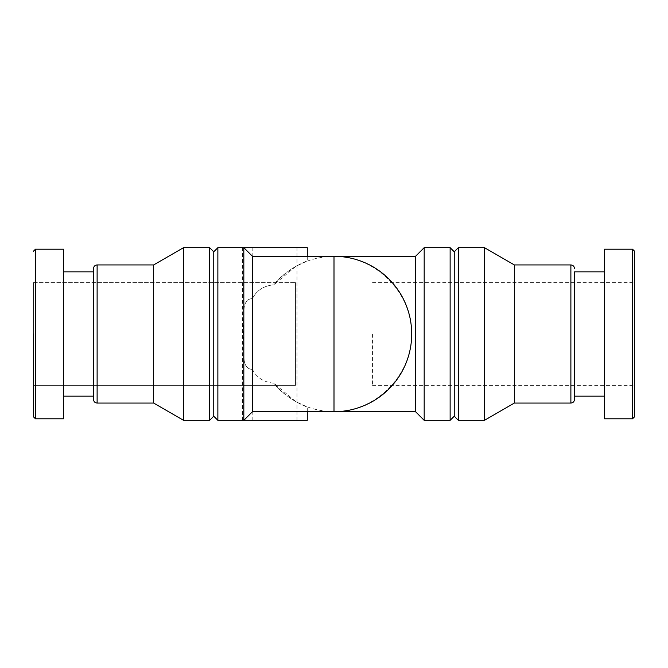 <?xml version="1.0" encoding="UTF-8"?>
<svg xmlns="http://www.w3.org/2000/svg" width="668" height="668" viewBox="0 0 668 668"><rect width="100%" height="100%" fill="white"/><g stroke="black" fill="none" stroke-linecap="round" stroke-linejoin="round"><path stroke-width="0.5" stroke-dasharray="3.34 2.5" d="M273.863 383.19C263.751 382.238 256.621 377.629 252.454 369.371L252.454 411.697L252.454 369.371C256.629 377.645 263.768 382.255 273.863 383.19C285.82 399.03 307.706 407.505 307.28 406.954C307.864 407.572 285.812 399.038 273.863 383.19C289.661 401.652 309.71 411.154 334 411.697C375.575 412.006 412.006 375.575 411.697 334C412.006 292.425 375.575 255.994 334 256.303C375.533 255.435 412.565 292.467 411.697 334C412.565 375.533 375.533 412.565 334 411.697C309.71 411.154 289.661 401.652 273.863 383.19L295.807 401.66L307.28 406.954L307.28 411.697M252.454 256.303L334 256.303C309.71 256.846 289.661 266.348 273.863 284.81C285.804 268.979 307.773 260.462 307.28 261.046C307.831 260.436 285.787 268.987 273.863 284.81C289.661 266.348 309.71 256.846 334 256.303A77.697 77.697 0 0 1 411.697 334A77.697 77.697 0 0 1 334 411.697A77.697 77.697 0 0 0 411.697 334A77.697 77.697 0 0 0 334 256.303L334 411.697L252.454 411.697L252.454 256.303L252.454 298.629L252.454 256.303L243.82 247.678L243.82 311.956L243.82 247.678L242.534 247.678L307.28 247.678M307.28 256.303L307.28 261.046L295.815 266.34L273.863 284.81C263.768 285.754 256.629 290.363 252.454 298.629C256.629 290.355 263.76 285.754 273.863 284.81M252.454 411.697L243.82 420.322L243.82 311.956C243.987 303.147 246.859 298.705 252.454 298.629C246.876 298.688 243.995 303.13 243.82 311.956L243.127 334L243.82 356.044L243.82 420.322L243.82 247.678L217.868 247.678L217.868 420.322L217.868 247.678L217.868 420.322L307.28 420.322M252.454 369.371C246.876 369.312 243.995 364.87 243.82 356.044C243.987 364.853 246.859 369.295 252.454 369.371M415.546 411.697L415.546 256.303M424.18 420.322L424.18 247.678M450.132 420.322L450.132 247.678M454.24 416.214L454.24 251.786M458.348 420.322L458.348 247.678M484.459 420.322L484.459 247.678M514.36 403.063L514.36 264.937M574.48 396.157L574.48 271.843M604.54 334L604.54 396.157L604.54 334M604.54 418.786L604.54 249.214M634.6 416.732L634.6 251.268M634.6 334L634.6 385.386L634.6 334M33.4 385.386L295.465 385.386L295.465 282.614L295.465 385.386L295.465 282.614L295.465 385.386L33.4 385.386L33.4 282.614L33.4 416.732M63.46 418.786L63.46 249.214L63.46 418.786L63.46 249.214L35.454 249.214L35.454 418.786L35.454 249.214L35.454 418.786L63.46 418.786M63.46 396.157L93.52 396.157L93.52 271.843L93.52 396.157L93.52 271.843L93.52 396.157L93.52 271.843L63.46 271.843L63.46 396.157L63.46 271.843M97.119 403.063C94.956 402.871 93.754 401.668 93.52 399.464L93.52 268.536C93.754 266.332 94.956 265.129 97.119 264.937L97.119 403.063L97.119 264.937L97.119 403.063L153.64 403.063L153.64 264.937L153.64 403.063L153.64 264.937L183.541 247.678L183.541 420.322L183.541 247.678L209.652 247.678L209.652 420.322L209.652 247.678L209.652 420.322L183.541 420.322L183.541 247.678M209.652 420.322L213.76 416.214L213.76 251.786L213.76 416.214L213.76 251.786L209.652 247.678M274.907 420.322L252.813 420.322L274.907 420.322M274.907 247.678L252.813 247.678L274.907 247.678M372.535 334L372.535 385.386L372.535 334M570.881 403.063L570.881 264.937M632.546 418.786L632.546 249.214M97.119 264.937L153.64 264.937M153.64 403.063L183.541 420.322M213.76 416.214L217.868 420.322M213.76 251.786L217.868 247.678M242.534 420.322L242.534 247.678M297.001 420.322L297.001 247.678M252.813 420.322L252.813 247.678M372.535 385.386L634.6 385.386M372.535 282.614L634.6 282.614M33.4 282.614L295.465 282.614L33.4 282.614"/><path stroke-width="1" d="M307.28 256.303L307.28 247.678L243.82 247.678L243.82 420.322L307.28 420.322L307.28 411.697M63.46 271.843L93.52 271.843L93.52 268.536L93.52 399.464C93.754 401.668 94.956 402.871 97.119 403.063L97.119 264.937L153.64 264.937L183.541 247.678L209.652 247.678L209.652 420.322L213.76 416.214L213.76 251.786L217.868 247.678L217.868 420.322L243.82 420.322L252.454 411.697L415.546 411.697L424.18 420.322L450.132 420.322L450.132 247.678L424.18 247.678L424.18 420.322M217.868 247.678L243.82 247.678L252.454 256.303L252.454 411.697M252.454 256.303L415.546 256.303L415.546 411.697M450.132 247.678L454.24 251.786L454.24 416.214L450.132 420.322M458.348 334L458.348 420.322L484.459 420.322L484.459 247.678L458.348 247.678L458.348 334M484.459 247.678L514.36 264.937L514.36 403.063L484.459 420.322M604.54 271.843L574.48 271.843L574.48 399.464L574.48 396.157L604.54 396.157M632.546 249.214L604.54 249.214L604.54 418.786L632.546 418.786L634.6 416.732L634.6 251.268L632.546 249.214L632.546 418.786M33.4 334L33.4 416.732L33.4 334M33.4 416.732L35.454 418.786L35.454 249.214L63.46 249.214L63.46 418.786L35.454 418.786L33.4 416.732L33.4 385.386M97.119 264.937C94.956 265.129 93.754 266.332 93.52 268.536L93.52 399.464L93.52 396.157L63.46 396.157M153.64 264.937L153.64 403.063L183.541 420.322L209.652 420.322M183.541 247.678L183.541 420.322M334 256.303A77.697 77.697 0 0 1 411.697 334A77.697 77.697 0 0 1 334 411.697A77.697 77.697 0 0 0 411.697 334A77.697 77.697 0 0 0 334 256.303L334 411.697M514.36 264.937L570.881 264.937L570.881 403.063C573.044 402.871 574.246 401.668 574.48 399.464M415.546 256.303L424.18 247.678M454.24 416.214L458.348 420.322M454.24 251.786L458.348 247.678M514.36 403.063L570.881 403.063M570.881 264.937C573.044 265.129 574.246 266.332 574.48 268.536M35.454 249.214L33.4 251.268L35.454 249.214M97.119 403.063L153.64 403.063M213.76 251.786L209.652 247.678M213.76 416.214L217.868 420.322"/></g></svg>
